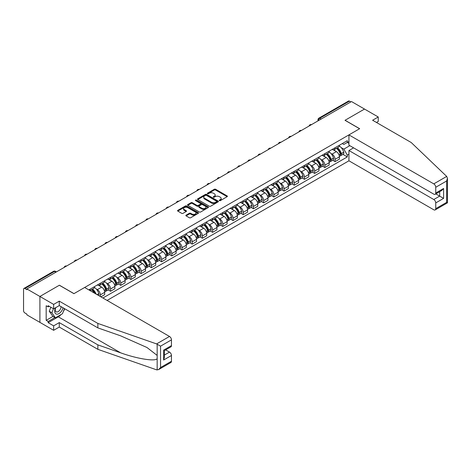 <?xml version="1.0" encoding="UTF-8"?>
<svg xmlns="http://www.w3.org/2000/svg" width="471" height="471" viewBox="0 0 471 471"><rect width="100%" height="100%" fill="white"/><g stroke="black" fill="none" stroke-linecap="round" stroke-linejoin="round"><path stroke-width="0.71" d="M219.427 200.622A0.636 0.365 0 0 0 220.328 200.622L227.152 196.678A0.907 0.524 0 0 0 227.416 196.313A0.907 0.524 0 0 0 227.152 195.942L215.594 189.265A0.907 0.524 0 0 0 214.305 189.265L207.487 193.204A0.636 0.365 0 0 0 208.382 193.722L209.265 193.216A2.908 1.678 0 0 1 213.375 193.216L214.34 193.769A2.908 1.678 0 0 1 215.188 194.959A2.908 1.678 0 0 1 214.34 196.142L213.457 196.654A0.636 0.365 0 0 0 214.358 197.172L215.241 196.66A2.908 1.678 0 0 1 219.351 196.66L220.31 197.219A2.908 1.678 0 0 1 221.164 198.403A2.908 1.678 0 0 1 220.31 199.592L219.427 200.098A0.636 0.365 0 0 0 219.427 200.622L219.427 200.098M186.116 215.141A0.907 0.524 0 0 0 185.851 215.512A0.907 0.524 0 0 0 186.116 215.883L189.36 217.755A0.907 0.524 0 0 0 190.643 217.755L198.22 213.381A0.907 0.524 0 0 0 198.485 213.01A0.907 0.524 0 0 0 198.22 212.639L186.663 205.968A0.907 0.524 0 0 0 185.38 205.968L177.803 210.343A0.907 0.524 0 0 0 177.538 210.714A0.907 0.524 0 0 0 177.803 211.085L181.718 213.345A0.907 0.524 0 0 0 183.001 213.345L186.245 211.473A0.907 0.524 0 0 0 186.51 211.102A0.907 0.524 0 0 0 186.245 210.731L184.302 209.607A2.432 1.401 0 0 1 183.596 208.618A2.432 1.401 0 0 1 185.091 207.322A2.432 1.401 0 0 1 187.741 207.629L195.347 212.021A2.432 1.401 0 0 1 196.06 213.01A2.432 1.401 0 0 1 194.558 214.305A2.432 1.401 0 0 1 191.915 214.005L190.643 213.269A0.907 0.524 0 0 0 189.36 213.269L186.116 215.141L186.116 215.883M26.888 288.947L351.49 101.542L364.507 109.06L345.013 120.311L359.597 128.736L73.988 293.633L59.399 285.208L39.905 296.465L26.888 288.947L26.888 289.706L24.857 288.535A1.849 1.066 -120 0 0 23.933 288.44A1.849 1.066 -120 0 0 23.55 289.288L23.55 310.666A1.849 1.066 -120 0 0 24.857 312.932L26.888 314.104L26.888 314.858L39.905 322.376L39.905 296.465L39.905 322.376L53.641 330.306L53.641 325.85L59.269 322.6L59.269 327.057L53.641 330.306M209.33 206.227A0.907 0.524 0 0 0 210.614 206.227L218.191 201.853A0.907 0.524 0 0 0 218.456 201.482A0.907 0.524 0 0 0 218.191 201.111L206.634 194.441A0.907 0.524 0 0 0 205.35 194.441L197.773 198.815A0.907 0.524 0 0 0 197.508 199.186A0.907 0.524 0 0 0 197.773 199.551L209.33 206.227M195.812 200.758A0.636 0.365 0 0 1 196.454 200.846L196.454 200.093L208.206 206.875A0.907 0.524 0 0 1 208.47 207.246A0.907 0.524 0 0 1 208.206 207.617L200.628 211.991A0.907 0.524 0 0 1 199.345 211.991L187.788 205.321L187.788 204.579A0.907 0.524 0 0 0 187.523 204.95A0.907 0.524 0 0 0 187.788 205.321M187.788 204.579L191.032 202.707A0.907 0.524 0 0 1 192.315 202.707L197.002 205.409A0.907 0.524 0 0 0 198.285 205.409L200.44 204.167A0.907 0.524 0 0 0 200.705 203.796A0.907 0.524 0 0 0 200.44 203.425L195.559 200.611A0.636 0.365 0 0 1 196.454 200.093M107.088 300.433L348.934 160.799L433.785 209.789A2.773 1.601 -120 0 0 435.169 209.925A2.773 1.601 -120 0 0 435.746 208.653L435.746 202.913A2.773 1.601 -120 0 0 433.785 199.516L439.673 196.113L443.594 198.379L435.746 202.913M321.198 119.028L319.827 118.239A1.849 1.066 60 0 0 318.902 118.144L348.534 101.035A1.849 1.066 60 0 1 349.458 101.13L319.827 118.239A1.849 1.066 120 0 0 318.52 120.499L318.52 120.576M350.836 101.919L349.458 101.13M335.069 147.735A4.257 2.455 60 0 1 334.186 149.643L338.502 147.152A4.257 2.455 -120 0 0 339.385 145.239M330.972 153.487L332.061 154.117A4.257 2.455 60 0 1 335.069 159.328L339.385 156.837A4.257 2.455 -120 0 0 336.376 151.621L333.285 149.837M339.385 156.837L339.385 159.139L335.069 161.63L332.726 160.281M334.186 149.643A4.257 2.455 60 0 1 332.09 149.454M335.069 159.328L335.069 161.63M324.86 153.623A4.257 2.455 60 0 1 323.983 155.536L328.299 153.04A4.257 2.455 -120 0 0 329.182 151.132M322.523 166.175L324.86 167.523L329.182 165.033L329.182 162.725A4.257 2.455 -120 0 0 326.173 157.514L323.082 155.73M323.983 155.536A4.257 2.455 60 0 1 321.887 155.342M320.763 159.381L321.852 160.01A4.257 2.455 60 0 1 324.86 165.221L324.86 167.523M314.657 159.516A4.257 2.455 60 0 1 313.774 161.429L318.096 158.933A4.257 2.455 -120 0 0 318.973 157.026M312.314 172.062L314.657 173.416L318.973 170.926L318.973 168.618A4.257 2.455 -120 0 0 315.964 163.408L312.874 161.624M313.774 161.429A4.257 2.455 60 0 1 311.678 161.235M310.56 165.274L311.649 165.898A4.257 2.455 60 0 1 314.657 171.114L314.657 173.416M304.454 165.409A4.257 2.455 60 0 1 303.571 167.317L307.887 164.826A4.257 2.455 -120 0 0 308.77 162.913M302.111 177.956L304.454 179.31L308.77 176.813L308.77 174.511A4.257 2.455 -120 0 0 305.761 169.301L302.67 167.517M303.571 167.317A4.257 2.455 60 0 1 301.475 167.128M300.357 171.161L301.446 171.791A4.257 2.455 60 0 1 304.454 177.002L304.454 179.31M294.245 171.303A4.257 2.455 60 0 1 293.368 173.21L297.684 170.72A4.257 2.455 -120 0 0 298.567 168.806M291.908 183.849L294.245 185.197L298.567 182.707L298.567 180.405A4.257 2.455 -120 0 0 295.558 175.188L292.467 173.405M293.368 173.21A4.257 2.455 60 0 1 291.272 173.016M290.148 177.055L291.237 177.685A4.257 2.455 60 0 1 294.245 182.895L294.245 185.197M284.042 177.19A4.257 2.455 60 0 1 283.159 179.104L287.481 176.607A4.257 2.455 -120 0 0 288.358 174.7M281.699 189.742L284.042 191.091L288.358 188.6L288.358 186.292A4.257 2.455 -120 0 0 285.349 181.082L282.259 179.298M283.159 179.104A4.257 2.455 60 0 1 281.063 178.909M279.945 182.948L281.034 183.578A4.257 2.455 60 0 1 284.042 188.789L284.042 191.091M273.839 183.084A4.257 2.455 60 0 1 272.956 184.997L277.272 182.501A4.257 2.455 -120 0 0 278.155 180.593M271.496 195.63L273.839 196.984L278.155 194.488L278.155 192.186A4.257 2.455 -120 0 0 275.146 186.975L272.055 185.191M272.956 184.997A4.257 2.455 60 0 1 270.86 184.803M269.742 188.842L270.825 189.466A4.257 2.455 60 0 1 273.839 194.682L273.839 196.984M263.63 188.977A4.257 2.455 60 0 1 262.753 190.885L267.069 188.394A4.257 2.455 -120 0 0 267.952 186.481M261.293 201.523L263.63 202.877L267.952 200.381L267.952 198.079A4.257 2.455 -120 0 0 264.938 192.869L261.852 191.085M262.753 190.885A4.257 2.455 60 0 1 260.657 190.696M259.533 194.729L260.622 195.359A4.257 2.455 60 0 1 263.63 200.569L263.63 202.877M253.427 194.87A4.257 2.455 60 0 1 252.544 196.778L256.866 194.287A4.257 2.455 -120 0 0 257.743 192.374M251.084 207.417L253.427 208.765L257.743 206.274L257.743 203.972A4.257 2.455 -120 0 0 254.734 198.756L251.644 196.972M252.544 196.778A4.257 2.455 60 0 1 250.448 196.584M249.33 200.622L250.419 201.252A4.257 2.455 60 0 1 253.427 206.463L253.427 208.765M243.219 200.758A4.257 2.455 60 0 1 242.341 202.671L246.657 200.175A4.257 2.455 -120 0 0 247.54 198.267M240.881 213.304L243.224 214.658L247.54 212.168L247.54 209.86A4.257 2.455 -120 0 0 244.531 204.65L241.44 202.866M242.341 202.671A4.257 2.455 60 0 1 240.245 202.477M239.127 206.516L240.21 207.14A4.257 2.455 60 0 1 243.224 212.356L243.224 214.658M233.015 206.651A4.257 2.455 60 0 1 232.132 208.565L236.454 206.068A4.257 2.455 -120 0 0 237.331 204.161M230.672 219.198L233.015 220.552L237.337 218.055L237.337 215.753A4.257 2.455 -120 0 0 234.322 210.543L231.237 208.759M232.132 208.565A4.257 2.455 60 0 1 230.042 208.37M228.918 212.403L230.007 213.033A4.257 2.455 60 0 1 233.015 218.25L233.015 220.552M222.812 212.545A4.257 2.455 60 0 1 221.929 214.452L226.245 211.962A4.257 2.455 -120 0 0 227.128 210.048M220.469 225.091L222.812 226.445L227.128 223.949L227.128 221.647A4.257 2.455 -120 0 0 224.119 216.436L221.029 214.652M221.929 214.452A4.257 2.455 60 0 1 219.833 214.264M218.715 218.297L219.804 218.927A4.257 2.455 60 0 1 222.812 224.137L222.812 226.445M212.604 218.438A4.257 2.455 60 0 1 211.726 220.346L216.042 217.855A4.257 2.455 -120 0 0 216.925 215.942M210.266 230.984L212.604 232.333L216.925 229.842L216.925 227.54A4.257 2.455 -120 0 0 213.916 222.324L210.825 220.54M211.726 220.346A4.257 2.455 60 0 1 209.63 220.151M208.506 224.19L209.595 224.82A4.257 2.455 60 0 1 212.604 230.031L212.604 232.333M202.4 224.326A4.257 2.455 60 0 1 201.517 226.239L205.839 223.743A4.257 2.455 -120 0 0 206.716 221.835M200.057 236.872L202.4 238.226L206.716 235.735L206.716 233.428A4.257 2.455 -120 0 0 203.708 228.217L200.617 226.433M201.517 226.239A4.257 2.455 60 0 1 199.427 226.045M198.303 230.084L199.392 230.708A4.257 2.455 60 0 1 202.4 235.924L202.4 238.226M192.197 230.219A4.257 2.455 60 0 1 191.314 232.132L195.63 229.636A4.257 2.455 -120 0 0 196.513 227.728M189.854 242.765L192.197 244.119L196.513 241.623L196.513 239.321A4.257 2.455 -120 0 0 193.504 234.111L190.414 232.327M191.314 232.132A4.257 2.455 60 0 1 189.218 231.938M188.1 235.971L189.189 236.601A4.257 2.455 60 0 1 192.197 241.811L192.197 244.119M181.989 236.112A4.257 2.455 60 0 1 181.111 238.02L185.427 235.529A4.257 2.455 -120 0 0 186.31 233.616M179.651 248.659L181.989 250.013L186.31 247.516L186.31 245.214A4.257 2.455 -120 0 0 183.301 240.004L180.21 238.214M181.111 238.02A4.257 2.455 60 0 1 179.015 237.831M177.891 241.864L178.98 242.494A4.257 2.455 60 0 1 181.989 247.705L181.989 250.013M171.785 242.006A4.257 2.455 60 0 1 170.902 243.913L175.224 241.423A4.257 2.455 -120 0 0 176.101 239.509M169.442 254.552L171.785 255.9L176.101 253.41L176.101 251.108A4.257 2.455 -120 0 0 173.093 245.891L170.002 244.108M170.902 243.913A4.257 2.455 60 0 1 168.812 243.719M167.688 247.758L168.777 248.388A4.257 2.455 60 0 1 171.785 253.598L171.785 255.9M161.582 247.893A4.257 2.455 60 0 1 160.699 249.807L165.015 247.31A4.257 2.455 -120 0 0 165.898 245.403M159.239 260.439L161.582 261.794L165.898 259.303L165.898 256.995A4.257 2.455 -120 0 0 162.889 251.785L159.799 250.001M160.699 249.807A4.257 2.455 60 0 1 158.603 249.612M157.485 253.651L158.574 254.275A4.257 2.455 60 0 1 161.582 259.492L161.582 261.794M151.374 253.787A4.257 2.455 60 0 1 150.496 255.694L154.812 253.204A4.257 2.455 -120 0 0 155.695 251.296M149.036 266.333L151.374 267.687L155.695 265.191L155.695 262.889A4.257 2.455 -120 0 0 152.686 257.678L149.595 255.894M150.496 255.694A4.257 2.455 60 0 1 148.4 255.506M147.276 259.539L148.365 260.169A4.257 2.455 60 0 1 151.374 265.379L151.374 267.687M141.17 259.68A4.257 2.455 60 0 1 140.287 261.588L144.609 259.097A4.257 2.455 -120 0 0 145.486 257.184M138.827 272.226L141.17 273.58L145.486 271.084L145.486 268.782A4.257 2.455 -120 0 0 142.477 263.572L139.387 261.782M140.287 261.588A4.257 2.455 60 0 1 138.191 261.399M137.073 265.432L138.162 266.062A4.257 2.455 60 0 1 141.17 271.272L141.17 273.58M130.967 265.573A4.257 2.455 60 0 1 130.084 267.481L134.4 264.99A4.257 2.455 -120 0 0 135.283 263.077M128.624 278.12L130.967 279.468L135.283 276.977L135.283 274.675A4.257 2.455 -120 0 0 132.274 269.459L129.184 267.675M130.084 267.481A4.257 2.455 60 0 1 127.988 267.287M126.87 271.325L127.959 271.955A4.257 2.455 60 0 1 130.967 277.166L130.967 279.468M120.759 271.461A4.257 2.455 60 0 1 119.881 273.374L124.197 270.878A4.257 2.455 -120 0 0 125.08 268.97M118.421 284.007L120.759 285.361L125.08 282.871L125.08 280.563A4.257 2.455 -120 0 0 122.071 275.352L118.98 273.569M119.881 273.374A4.257 2.455 60 0 1 117.785 273.18M116.661 277.219L117.75 277.843A4.257 2.455 60 0 1 120.759 283.059L120.759 285.361M110.555 277.354A4.257 2.455 60 0 1 109.672 279.262L113.994 276.771A4.257 2.455 -120 0 0 114.871 274.864M108.212 289.9L110.555 291.255L114.871 288.758L114.871 286.456A4.257 2.455 -120 0 0 111.862 281.246L108.772 279.462M109.672 279.262A4.257 2.455 60 0 1 107.576 279.073M106.458 283.106L107.547 283.736A4.257 2.455 60 0 1 110.555 288.947L110.555 291.255M100.352 283.248A4.257 2.455 60 0 1 99.469 285.155L103.785 282.665A4.257 2.455 -120 0 0 104.668 280.751M100.876 296.842L104.668 294.652L104.668 292.35A4.257 2.455 -120 0 0 101.659 287.133L98.569 285.349M99.469 285.155A4.257 2.455 60 0 1 97.373 284.967M96.255 289L97.338 289.63A4.257 2.455 60 0 1 100.352 294.84L100.352 296.542M90.049 290.595L93.582 288.558A4.257 2.455 -120 0 0 94.465 286.645M90.144 289.135A4.257 2.455 60 0 1 89.831 290.466M348.934 143.39L347.298 142.448L343.836 144.45L342.293 143.561M341.175 147.594L343.836 149.13L349.818 145.674M348.934 154.194L347.304 155.136L343.836 149.13M102.902 298.013L347.304 156.914L347.304 155.136M348.934 141.5L347.304 142.448L347.304 140.67L88.836 289.895M342.929 154.388L347.304 156.914M219.68 200.711L220.31 200.346A2.908 1.678 0 0 0 221.164 199.162L221.164 198.403M215.188 194.959L215.188 195.712A2.908 1.678 0 0 1 214.34 196.896L213.71 197.261M227.14 196.69L215.594 190.019A0.907 0.524 0 0 0 214.305 190.019L207.74 193.816M218.191 201.111L218.191 201.853L206.634 195.194A0.907 0.524 0 0 0 205.35 195.194L197.785 199.563M216.589 201.741A0.636 0.365 0 0 0 216.589 201.223L206.439 195.365A0.636 0.365 0 0 0 205.544 195.365L204.614 195.901A2.908 1.678 0 0 0 203.76 197.09A2.908 1.678 0 0 0 204.614 198.273L211.544 202.277A2.908 1.678 0 0 0 215.653 202.277L216.589 201.741L216.589 202.495A0.636 0.365 0 0 0 216.772 202.236L216.772 201.482M203.76 197.09L203.76 197.844A2.908 1.678 0 0 0 204.614 199.033L204.614 198.273M216.589 202.495L215.653 203.036A2.908 1.678 0 0 1 211.544 203.036L204.614 199.033M187.799 205.327L191.032 203.46L191.032 202.707M200.705 203.796L200.705 204.555A0.907 0.524 0 0 1 200.44 204.926L198.285 206.168A0.907 0.524 0 0 1 197.002 206.168L192.315 203.46A0.907 0.524 0 0 0 191.032 203.46M196.454 200.846L208.194 207.623M201.865 208.217A2.432 1.401 0 0 0 204.514 208.523A2.432 1.401 0 0 0 206.015 207.228A2.432 1.401 0 0 0 205.303 206.233L202.618 204.691A0.907 0.524 0 0 0 201.335 204.691L199.186 205.933A0.907 0.524 0 0 0 198.921 206.298A0.907 0.524 0 0 0 199.186 206.669L201.865 208.217L201.865 208.977A2.432 1.401 0 0 0 204.514 209.277A2.432 1.401 0 0 0 206.015 207.982L206.015 207.228M198.921 206.298L198.921 207.057A0.907 0.524 0 0 0 199.186 207.428L199.186 206.669M201.865 208.977L199.186 207.428M196.06 213.01L196.06 213.769A2.432 1.401 0 0 1 194.558 215.064A2.432 1.401 0 0 1 191.915 214.758L190.643 214.028A0.907 0.524 0 0 0 189.36 214.028L186.133 215.889M183.596 208.618L183.596 209.371A2.432 1.401 0 0 0 184.302 210.366L184.302 209.607M186.233 211.479L184.302 210.366M198.209 213.387L186.663 206.722A0.907 0.524 0 0 0 185.38 206.722L177.814 211.09L177.803 210.343M336.671 148.206A5.829 3.368 60 0 1 336.7 148.224A5.829 3.368 60 0 1 340.539 153.452L340.574 153.575A1.13 0.654 60 0 1 340.392 154.464A1.13 0.654 60 0 1 340.368 154.476M336.418 148.353A7.03 4.056 60 0 1 340.28 154.158L340.315 154.276A2.337 1.348 60 0 1 339.95 156.113L339.367 156.449M340.35 155.595A2.337 1.348 -120 0 0 340.992 155.507A2.337 1.348 -120 0 0 341.363 153.67L341.328 153.552A7.03 4.056 -120 0 0 337.466 147.753M339.297 145.986A7.03 4.056 60 0 1 343.718 152.174L343.753 152.292A2.337 1.348 60 0 1 343.383 154.129L340.992 155.507M334.021 149.725A7.03 4.056 60 0 1 335.487 151.109M338.908 151.12L339.803 151.638M446.696 176.419L447.45 178.25L446.638 180.988L435.746 187.275A2.773 1.601 -120 0 0 433.785 183.878L446.696 176.419L411.212 142.519L372.62 120.24L378.242 116.991L364.507 109.06L345.078 120.276L359.667 128.695L348.934 134.894L433.785 183.878M378.242 116.991L378.242 121.447L376.476 122.466M348.934 160.799L348.934 150.526L433.785 199.516M348.934 134.894L348.934 145.162L433.785 194.152A2.773 1.601 -120 0 0 435.169 194.287A2.773 1.601 -120 0 0 435.746 193.016L435.746 187.275M353.58 147.847L348.934 150.526M435.84 193.905L439.673 196.113L439.673 191.691M435.746 193.016L443.594 188.482L441.633 190.555L435.169 194.287M435.746 208.653L446.638 202.365L447.05 202.601M59.269 322.6L97.862 344.884L97.862 349.341L156.584 369.829L158.603 369.6L160.564 367.527L171.462 361.239A2.773 1.601 60 0 1 170.885 362.511L158.603 369.6M97.862 344.884L120.676 352.844C136.884 358.731 155.036 361.657 157.167 358.719L157.167 355.428L146.976 347.51L120.676 335.847L97.862 327.887L59.269 305.602L53.641 308.852L48.148 305.679L48.148 306.892L46.182 305.756L46.182 320.333L48.148 321.469L54.954 317.536M97.862 349.341L59.269 327.057M171.462 339.862L160.564 346.15L156.584 343.918L97.862 323.43L59.269 301.146L53.641 304.396L39.905 296.465L59.334 285.249L73.923 293.668L84.65 287.475L169.495 336.459A2.773 1.601 60 0 1 171.462 339.862L171.462 345.602A2.773 1.601 60 0 1 170.885 346.874L164.42 350.601L164.42 357.295L163.608 360.027L163.608 350.136C164.667 350.748 164.667 350.748 163.608 350.136L171.462 345.602M53.641 304.396L53.641 308.852M61.171 314.475A10.409 6.011 -60 0 1 58.286 316.824L48.148 322.676L53.641 325.85M48.148 322.676L48.148 321.469M59.269 301.146L59.269 305.602M97.862 323.43L97.862 327.887M164.42 355.028L169.495 352.096A2.773 1.601 60 0 1 171.462 355.499L171.462 361.239M169.495 352.096L165.662 349.888M64.715 308.752A10.409 6.011 -60 0 1 63.238 311.755M49.196 306.285L48.148 306.892M46.182 320.333L52.987 316.406M55.513 307.769A6.011 3.474 120 0 0 54.689 311.154A6.011 3.474 120 0 0 58.322 313.916A6.011 3.474 120 0 0 63.014 307.769M55.837 307.587A4.115 2.379 120 0 0 55.254 309.936A4.115 2.379 120 0 0 56.108 311.82A4.115 2.379 120 0 0 59.252 310.748A4.115 2.379 120 0 0 61.077 306.65M64.462 308.605L62.472 313.727L55.407 317.801L52.793 316.294L49.261 311.266L50.827 307.227M55.407 317.801L51.881 312.779L53.447 308.74M49.261 311.266L51.881 312.779M326.468 154.099A5.829 3.368 60 0 1 326.497 154.117A5.829 3.368 60 0 1 330.336 159.345L330.365 159.469A1.13 0.654 60 0 1 330.189 160.358A1.13 0.654 60 0 1 330.165 160.37M326.215 154.247A7.03 4.056 60 0 1 330.077 160.046L330.112 160.169A2.337 1.348 60 0 1 329.741 162L329.164 162.336M330.142 161.488A2.337 1.348 -120 0 0 330.789 161.4A2.337 1.348 -120 0 0 331.16 159.563L331.125 159.445A7.03 4.056 -120 0 0 327.263 153.64M329.094 151.88A7.03 4.056 60 0 1 333.509 158.068L333.545 158.185A2.337 1.348 60 0 1 333.18 160.022L330.789 161.4M323.818 155.618A7.03 4.056 60 0 1 325.284 157.002M328.705 157.014L329.6 157.532M316.265 159.993A5.829 3.368 60 0 1 316.294 160.01A5.829 3.368 60 0 1 320.127 165.239L320.162 165.356A1.13 0.654 60 0 1 319.986 166.251A1.13 0.654 60 0 1 319.956 166.263M316.006 160.14A7.03 4.056 60 0 1 319.874 165.939L319.909 166.063A2.337 1.348 60 0 1 319.538 167.894L318.955 168.229M319.939 167.376A2.337 1.348 -120 0 0 320.586 167.287A2.337 1.348 -120 0 0 320.951 165.456L320.922 165.333A7.03 4.056 -120 0 0 317.054 159.534M318.885 157.773A7.03 4.056 60 0 1 323.306 163.955L323.341 164.079A2.337 1.348 60 0 1 322.971 165.91L320.586 167.287M313.609 161.512A7.03 4.056 60 0 1 315.081 162.895M318.496 162.907L319.391 163.419M306.056 165.88A5.829 3.368 60 0 1 306.085 165.898A5.829 3.368 60 0 1 309.924 171.132L309.959 171.25A1.13 0.654 60 0 1 309.777 172.139A1.13 0.654 60 0 1 309.753 172.156M305.803 166.028A7.03 4.056 60 0 1 309.665 171.833L309.7 171.95A2.337 1.348 60 0 1 309.335 173.787L308.752 174.123M309.73 173.269A2.337 1.348 -120 0 0 310.377 173.181A2.337 1.348 -120 0 0 310.748 171.35L310.713 171.226A7.03 4.056 -120 0 0 306.851 165.427M308.682 163.661A7.03 4.056 60 0 1 313.103 169.848L313.138 169.972A2.337 1.348 60 0 1 312.768 171.803L310.377 173.181M303.406 167.399A7.03 4.056 60 0 1 304.872 168.789M308.293 168.795L309.188 169.313M295.853 171.774A5.829 3.368 60 0 1 295.882 171.791A5.829 3.368 60 0 1 299.715 177.019L299.75 177.143A1.13 0.654 60 0 1 299.574 178.032A1.13 0.654 60 0 1 299.55 178.044M295.6 171.921A7.03 4.056 60 0 1 299.462 177.726L299.497 177.844A2.337 1.348 60 0 1 299.126 179.681L298.549 180.016M299.527 179.163A2.337 1.348 -120 0 0 300.174 179.074A2.337 1.348 -120 0 0 300.545 177.237L300.51 177.12A7.03 4.056 -120 0 0 296.648 171.32M298.479 169.554A7.03 4.056 60 0 1 302.894 175.742L302.93 175.86A2.337 1.348 60 0 1 302.565 177.697L300.174 179.074M293.197 173.293A7.03 4.056 60 0 1 294.669 174.676M298.084 174.688L298.985 175.206M285.65 177.667A5.829 3.368 60 0 1 285.679 177.685A5.829 3.368 60 0 1 289.512 182.913L289.547 183.036A1.13 0.654 60 0 1 289.371 183.925A1.13 0.654 60 0 1 289.341 183.937M285.391 177.814A7.03 4.056 60 0 1 289.259 183.613L289.294 183.737A2.337 1.348 60 0 1 288.923 185.568L288.34 185.904M289.324 185.056A2.337 1.348 -120 0 0 289.971 184.968A2.337 1.348 -120 0 0 290.336 183.131L290.307 183.013A7.03 4.056 -120 0 0 286.439 177.208M288.27 175.447A7.03 4.056 60 0 1 292.691 181.629L292.726 181.753A2.337 1.348 60 0 1 292.356 183.59L289.971 184.968M282.994 179.186A7.03 4.056 60 0 1 284.466 180.57M287.881 180.581L288.776 181.1M275.441 183.56A5.829 3.368 60 0 1 275.47 183.578A5.829 3.368 60 0 1 279.309 188.806L279.344 188.924A1.13 0.654 60 0 1 279.162 189.819A1.13 0.654 60 0 1 279.138 189.831M275.188 183.708A7.03 4.056 60 0 1 279.05 189.507L279.085 189.63A2.337 1.348 60 0 1 278.72 191.462L278.137 191.797M279.115 190.943A2.337 1.348 -120 0 0 279.762 190.855A2.337 1.348 -120 0 0 280.133 189.024L280.098 188.9A7.03 4.056 -120 0 0 276.236 183.101M278.067 181.341A7.03 4.056 60 0 1 282.488 187.523L282.523 187.646A2.337 1.348 60 0 1 282.153 189.477L279.762 190.855M272.791 185.074A7.03 4.056 60 0 1 274.257 186.463M277.678 186.475L278.573 186.987M265.238 189.448A5.829 3.368 60 0 1 265.267 189.466A5.829 3.368 60 0 1 269.1 194.7L269.135 194.817A1.13 0.654 60 0 1 268.959 195.706A1.13 0.654 60 0 1 268.929 195.724M264.985 189.595A7.03 4.056 60 0 1 268.847 195.4L268.882 195.518A2.337 1.348 60 0 1 268.511 197.355L267.934 197.69M268.912 196.837A2.337 1.348 -120 0 0 269.559 196.748A2.337 1.348 -120 0 0 269.93 194.917L269.895 194.794A7.03 4.056 -120 0 0 266.033 188.995M267.864 187.228A7.03 4.056 60 0 1 272.279 193.416L272.315 193.534A2.337 1.348 60 0 1 271.95 195.371L269.559 196.748M262.582 190.967A7.03 4.056 60 0 1 264.054 192.356M267.469 192.362L268.37 192.88M255.035 195.341A5.829 3.368 60 0 1 255.064 195.359A5.829 3.368 60 0 1 258.897 200.587L258.932 200.711A1.13 0.654 60 0 1 258.75 201.6A1.13 0.654 60 0 1 258.726 201.612M254.776 195.489A7.03 4.056 60 0 1 258.644 201.288L258.679 201.411A2.337 1.348 60 0 1 258.308 203.248L257.725 203.584M258.709 202.73A2.337 1.348 -120 0 0 259.356 202.642A2.337 1.348 -120 0 0 259.721 200.805L259.686 200.687A7.03 4.056 -120 0 0 255.824 194.888M257.655 193.122A7.03 4.056 60 0 1 262.076 199.31L262.111 199.427A2.337 1.348 60 0 1 261.741 201.264L259.356 202.642M252.379 196.86A7.03 4.056 60 0 1 253.845 198.244M257.266 198.256L258.161 198.774M244.826 201.235A5.829 3.368 60 0 1 244.855 201.252A5.829 3.368 60 0 1 248.694 206.481L248.729 206.604A1.13 0.654 60 0 1 248.547 207.493A1.13 0.654 60 0 1 248.523 207.505M244.573 201.382A7.03 4.056 60 0 1 248.435 207.181L248.47 207.305A2.337 1.348 60 0 1 248.099 209.136L247.522 209.471M248.5 208.624A2.337 1.348 -120 0 0 249.147 208.535A2.337 1.348 -120 0 0 249.518 206.698L249.483 206.581A7.03 4.056 -120 0 0 245.621 200.776M247.452 199.015A7.03 4.056 60 0 1 251.873 205.197L251.903 205.321A2.337 1.348 60 0 1 251.538 207.158L249.147 208.535M242.176 202.754A7.03 4.056 60 0 1 243.642 204.137M247.063 204.149L247.958 204.667M234.623 207.128A5.829 3.368 60 0 1 234.652 207.14A5.829 3.368 60 0 1 238.485 212.374L238.52 212.492A1.13 0.654 60 0 1 238.344 213.381A1.13 0.654 60 0 1 238.314 213.398M234.37 207.275A7.03 4.056 60 0 1 238.232 213.075L238.267 213.198A2.337 1.348 60 0 1 237.896 215.029L237.313 215.365M238.297 214.511A2.337 1.348 -120 0 0 238.944 214.423A2.337 1.348 -120 0 0 239.315 212.592L239.28 212.468A7.03 4.056 -120 0 0 235.412 206.669M237.249 204.909A7.03 4.056 60 0 1 241.664 211.09L241.7 211.214A2.337 1.348 60 0 1 241.329 213.045L238.944 214.423M231.968 208.641A7.03 4.056 60 0 1 233.439 210.031M236.854 210.042L237.755 210.555M224.42 213.016A5.829 3.368 60 0 1 224.449 213.033A5.829 3.368 60 0 1 228.282 218.267L228.317 218.385A1.13 0.654 60 0 1 228.135 219.274A1.13 0.654 60 0 1 228.111 219.292M224.161 213.163A7.03 4.056 60 0 1 228.029 218.968L228.058 219.086A2.337 1.348 60 0 1 227.693 220.923L227.11 221.258M228.094 220.404A2.337 1.348 -120 0 0 228.741 220.316A2.337 1.348 -120 0 0 229.106 218.485L229.071 218.361A7.03 4.056 -120 0 0 225.209 212.562M227.04 210.796A7.03 4.056 60 0 1 231.461 216.984L231.496 217.102A2.337 1.348 60 0 1 231.126 218.938L228.741 220.316M221.764 214.535A7.03 4.056 60 0 1 223.23 215.924M226.651 215.93L227.546 216.448M214.211 218.909A5.829 3.368 60 0 1 214.24 218.927A5.829 3.368 60 0 1 218.079 224.155L218.108 224.278A1.13 0.654 60 0 1 217.932 225.167A1.13 0.654 60 0 1 217.908 225.179M213.958 219.056A7.03 4.056 60 0 1 217.82 224.855L217.855 224.979A2.337 1.348 60 0 1 217.484 226.816L216.907 227.146M217.885 226.298A2.337 1.348 -120 0 0 218.532 226.21A2.337 1.348 -120 0 0 218.903 224.373L218.868 224.255A7.03 4.056 -120 0 0 215.006 218.45M216.837 216.689A7.03 4.056 60 0 1 221.258 222.877L221.288 222.995A2.337 1.348 60 0 1 220.923 224.832L218.532 226.21M211.561 220.428A7.03 4.056 60 0 1 213.027 221.812M216.448 221.823L217.343 222.341M204.008 224.802A5.829 3.368 60 0 1 204.037 224.82A5.829 3.368 60 0 1 207.87 230.048L207.905 230.172A1.13 0.654 60 0 1 207.729 231.061A1.13 0.654 60 0 1 207.699 231.073M203.755 224.95A7.03 4.056 60 0 1 207.617 230.749L207.652 230.872A2.337 1.348 60 0 1 207.281 232.703L206.698 233.039M207.682 232.191A2.337 1.348 -120 0 0 208.329 232.103A2.337 1.348 -120 0 0 208.7 230.266L208.665 230.148A7.03 4.056 -120 0 0 204.797 224.343M206.628 222.583A7.03 4.056 60 0 1 211.049 228.765L211.085 228.888A2.337 1.348 60 0 1 210.714 230.719L208.329 232.103M201.352 226.321A7.03 4.056 60 0 1 202.824 227.705M206.239 227.717L207.14 228.235M193.805 230.696A5.829 3.368 60 0 1 193.834 230.708A5.829 3.368 60 0 1 197.667 235.942L197.702 236.059A1.13 0.654 60 0 1 197.52 236.948A1.13 0.654 60 0 1 197.496 236.966M193.546 230.843A7.03 4.056 60 0 1 197.414 236.642L197.443 236.76A2.337 1.348 60 0 1 197.078 238.597L196.495 238.932M197.479 238.079A2.337 1.348 -120 0 0 198.12 237.99A2.337 1.348 -120 0 0 198.491 236.159L198.456 236.036A7.03 4.056 -120 0 0 194.594 230.237M196.425 228.476A7.03 4.056 60 0 1 200.846 234.658L200.881 234.782A2.337 1.348 60 0 1 200.511 236.613L198.12 237.99M191.149 232.209A7.03 4.056 60 0 1 192.615 233.598M196.036 233.604L196.931 234.122M183.596 236.583A5.829 3.368 60 0 1 183.625 236.601A5.829 3.368 60 0 1 187.464 241.835L187.493 241.953A1.13 0.654 60 0 1 187.317 242.842A1.13 0.654 60 0 1 187.293 242.853M183.343 236.73A7.03 4.056 60 0 1 187.205 242.536L187.24 242.653A2.337 1.348 60 0 1 186.869 244.49L186.292 244.826M187.27 243.972A2.337 1.348 -120 0 0 187.917 243.884A2.337 1.348 -120 0 0 188.288 242.053L188.253 241.929A7.03 4.056 -120 0 0 184.391 236.13M186.222 234.364A7.03 4.056 60 0 1 190.643 240.551L190.673 240.669A2.337 1.348 60 0 1 190.308 242.506L187.917 243.884M180.946 238.102A7.03 4.056 60 0 1 182.412 239.492M185.833 239.498L186.728 240.016M173.393 242.477A5.829 3.368 60 0 1 173.422 242.494A5.829 3.368 60 0 1 177.255 247.722L177.29 247.846A1.13 0.654 60 0 1 177.114 248.735A1.13 0.654 60 0 1 177.084 248.747M173.14 242.624A7.03 4.056 60 0 1 177.002 248.423L177.037 248.547A2.337 1.348 60 0 1 176.666 250.378L176.083 250.713M177.067 249.865A2.337 1.348 -120 0 0 177.714 249.777A2.337 1.348 -120 0 0 178.079 247.94L178.05 247.823A7.03 4.056 -120 0 0 174.182 242.017M176.013 240.257A7.03 4.056 60 0 1 180.434 246.445L180.47 246.563A2.337 1.348 60 0 1 180.099 248.4L177.714 249.777M170.738 243.996A7.03 4.056 60 0 1 172.209 245.379M175.624 245.391L176.525 245.909M163.19 248.37A5.829 3.368 60 0 1 163.213 248.388A5.829 3.368 60 0 1 167.052 253.616L167.087 253.739A1.13 0.654 60 0 1 166.905 254.628A1.13 0.654 60 0 1 166.881 254.64M162.931 248.517A7.03 4.056 60 0 1 166.793 254.316L166.828 254.44A2.337 1.348 60 0 1 166.463 256.271L165.88 256.607M166.864 255.753A2.337 1.348 -120 0 0 167.505 255.671A2.337 1.348 -120 0 0 167.876 253.834L167.841 253.716A7.03 4.056 -120 0 0 163.979 247.911M165.81 246.15A7.03 4.056 60 0 1 170.231 252.332L170.266 252.456A2.337 1.348 60 0 1 169.896 254.287L167.505 255.671M160.534 249.889A7.03 4.056 60 0 1 162 251.273M165.421 251.284L166.316 251.802M152.981 254.263A5.829 3.368 60 0 1 153.01 254.275A5.829 3.368 60 0 1 156.849 259.509L156.878 259.627A1.13 0.654 60 0 1 156.702 260.516A1.13 0.654 60 0 1 156.678 260.534M152.728 254.411A7.03 4.056 60 0 1 156.59 260.21L156.625 260.328A2.337 1.348 60 0 1 156.254 262.164L155.677 262.5M156.655 261.646A2.337 1.348 -120 0 0 157.302 261.558A2.337 1.348 -120 0 0 157.673 259.727L157.638 259.603A7.03 4.056 -120 0 0 153.776 253.804M155.607 252.044A7.03 4.056 60 0 1 160.022 258.226L160.058 258.349A2.337 1.348 60 0 1 159.693 260.18L157.302 261.558M150.331 255.777A7.03 4.056 60 0 1 151.797 257.166M155.218 257.172L156.113 257.69M142.778 260.151A5.829 3.368 60 0 1 142.807 260.169A5.829 3.368 60 0 1 146.64 265.403L146.675 265.52A1.13 0.654 60 0 1 146.499 266.409A1.13 0.654 60 0 1 146.469 266.421M142.519 260.298A7.03 4.056 60 0 1 146.387 266.103L146.422 266.221A2.337 1.348 60 0 1 146.051 268.058L145.468 268.393M146.452 267.54A2.337 1.348 -120 0 0 147.099 267.451A2.337 1.348 -120 0 0 147.464 265.62L147.435 265.497A7.03 4.056 -120 0 0 143.567 259.698M145.398 257.931A7.03 4.056 60 0 1 149.819 264.119L149.855 264.237A2.337 1.348 60 0 1 149.484 266.074L147.099 267.451M140.123 261.67A7.03 4.056 60 0 1 141.594 263.059M145.009 263.065L145.904 263.583M132.569 266.044A5.829 3.368 60 0 1 132.598 266.062A5.829 3.368 60 0 1 136.437 271.29L136.472 271.414A1.13 0.654 60 0 1 136.29 272.303A1.13 0.654 60 0 1 136.266 272.315M132.316 266.192A7.03 4.056 60 0 1 136.178 271.991L136.213 272.114A2.337 1.348 60 0 1 135.848 273.945L135.265 274.281M136.243 273.433A2.337 1.348 -120 0 0 136.89 273.345A2.337 1.348 -120 0 0 137.261 271.508L137.226 271.39A7.03 4.056 -120 0 0 133.364 265.585M135.195 263.825A7.03 4.056 60 0 1 139.616 270.013L139.651 270.13A2.337 1.348 60 0 1 139.281 271.967L136.89 273.345M129.919 267.563A7.03 4.056 60 0 1 131.385 268.947M134.806 268.959L135.701 269.477M122.366 271.938A5.829 3.368 60 0 1 122.395 271.955A5.829 3.368 60 0 1 126.228 277.183L126.263 277.307A1.13 0.654 60 0 1 126.087 278.196A1.13 0.654 60 0 1 126.063 278.208M122.113 272.085A7.03 4.056 60 0 1 125.975 277.884L126.01 278.008A2.337 1.348 60 0 1 125.639 279.839L125.062 280.174M126.04 279.321A2.337 1.348 -120 0 0 126.687 279.238A2.337 1.348 -120 0 0 127.058 277.401L127.023 277.284A7.03 4.056 -120 0 0 123.161 271.479M124.992 269.718A7.03 4.056 60 0 1 129.407 275.9L129.443 276.024A2.337 1.348 60 0 1 129.078 277.855L126.687 279.238M119.711 273.457A7.03 4.056 60 0 1 121.182 274.84M124.597 274.852L125.498 275.37M112.163 277.831A5.829 3.368 60 0 1 112.192 277.843A5.829 3.368 60 0 1 116.025 283.077L116.06 283.195A1.13 0.654 60 0 1 115.884 284.084A1.13 0.654 60 0 1 115.854 284.101M111.904 277.978A7.03 4.056 60 0 1 115.772 283.777L115.807 283.895A2.337 1.348 60 0 1 115.436 285.732L114.853 286.068M115.837 285.214A2.337 1.348 -120 0 0 116.484 285.126A2.337 1.348 -120 0 0 116.849 283.295L116.82 283.171A7.03 4.056 -120 0 0 112.952 277.372M114.783 275.606A7.03 4.056 60 0 1 119.204 281.793L119.24 281.917A2.337 1.348 60 0 1 118.869 283.748L116.484 285.126M109.507 279.344A7.03 4.056 60 0 1 110.979 280.734M114.394 280.74L115.289 281.258M101.954 283.719A5.829 3.368 60 0 1 101.983 283.736A5.829 3.368 60 0 1 105.822 288.964L105.857 289.088A1.13 0.654 60 0 1 105.675 289.977A1.13 0.654 60 0 1 105.651 289.989M101.701 283.866A7.03 4.056 60 0 1 105.563 289.671L105.598 289.789A2.337 1.348 60 0 1 105.233 291.626L104.65 291.961M105.628 291.107A2.337 1.348 -120 0 0 106.275 291.019A2.337 1.348 -120 0 0 106.646 289.188L106.611 289.064A7.03 4.056 -120 0 0 102.749 283.265M104.58 281.499A7.03 4.056 60 0 1 109.001 287.687L109.036 287.805A2.337 1.348 60 0 1 108.666 289.641L106.275 291.019M99.304 285.238A7.03 4.056 60 0 1 100.77 286.627M104.191 286.633L105.086 287.151M91.751 289.612A5.829 3.368 60 0 1 91.78 289.63A5.829 3.368 60 0 1 95.118 293.521M94.377 287.392A7.03 4.056 60 0 1 98.792 293.58L98.828 293.698A2.337 1.348 60 0 1 98.527 295.488M96.125 294.098A7.03 4.056 -120 0 0 92.546 289.153M91.498 289.759A7.03 4.056 60 0 1 94.294 293.044M93.982 292.526L94.883 293.044M318.584 120.541L318.52 120.499A1.849 1.066 0 0 1 317.978 119.746L317.978 120.888M100.352 294.84L104.668 292.35M110.555 288.947L114.871 286.456M120.759 283.059L125.08 280.563M130.967 277.166L135.283 274.675M141.17 271.272L145.486 268.782M151.374 265.379L155.695 262.889M161.582 259.492L165.898 256.995M171.785 253.598L176.101 251.108M181.989 247.705L186.31 245.214M192.197 241.811L196.513 239.321M202.4 235.924L206.716 233.428M212.604 230.031L216.925 227.54M222.812 224.137L227.128 221.647M233.015 218.25L237.337 215.753M243.224 212.356L247.54 209.86M253.427 206.463L257.743 203.972M263.63 200.569L267.952 198.079M273.839 194.682L278.155 192.186M284.042 188.789L288.358 186.292M294.245 182.895L298.567 180.405M304.454 177.002L308.77 174.511M314.657 171.114L318.973 168.618M324.86 165.221L329.182 162.725M97.338 289.63L101.659 287.133M107.547 283.736L111.862 281.246M117.75 277.843L122.071 275.352M127.959 271.955L132.274 269.459M138.162 266.062L142.477 263.572M148.365 260.169L152.686 257.678M158.574 254.275L162.889 251.785M168.777 248.388L173.093 245.891M178.98 242.494L183.301 240.004M189.189 236.601L193.504 234.111M199.392 230.708L203.708 228.217M209.595 224.82L213.916 222.324M219.804 218.927L224.119 216.436M230.007 213.033L234.322 210.543M240.21 207.14L244.531 204.65M250.419 201.252L254.734 198.756M260.622 195.359L264.938 192.869M270.825 189.466L275.146 186.975M281.034 183.578L285.349 181.082M291.237 177.685L295.558 175.188M301.446 171.791L305.761 169.301M311.649 165.898L315.964 163.408M321.852 160.01L326.173 157.514M332.061 154.117L336.376 151.621M311.337 124.721A1.849 1.066 120 0 0 310.519 125.192M301.134 130.614A1.849 1.066 120 0 0 300.315 131.085M290.925 136.508A1.849 1.066 120 0 0 290.112 136.979M280.722 142.401A1.849 1.066 120 0 0 279.904 142.872M270.519 148.288A1.849 1.066 120 0 0 269.7 148.759M260.31 154.182A1.849 1.066 120 0 0 259.497 154.653M250.107 160.075A1.849 1.066 120 0 0 249.289 160.546M239.904 165.969A1.849 1.066 120 0 0 239.085 166.44M229.695 171.856A1.849 1.066 120 0 0 228.877 172.327M219.492 177.75A1.849 1.066 120 0 0 218.674 178.221M209.289 183.643A1.849 1.066 120 0 0 208.47 184.114M199.08 189.53A1.849 1.066 120 0 0 198.262 190.007M188.877 195.424A1.849 1.066 120 0 0 188.059 195.895M178.668 201.317A1.849 1.066 120 0 0 177.855 201.788M168.465 207.211A1.849 1.066 120 0 0 167.647 207.682M158.262 213.098A1.849 1.066 120 0 0 157.444 213.575M148.053 218.991A1.849 1.066 120 0 0 147.24 219.462M137.85 224.885A1.849 1.066 120 0 0 137.032 225.356M127.647 230.778A1.849 1.066 120 0 0 126.829 231.249M117.438 236.666A1.849 1.066 120 0 0 116.625 237.143M107.235 242.559A1.849 1.066 120 0 0 106.417 243.03M97.032 248.452A1.849 1.066 120 0 0 96.214 248.924M86.823 254.346A1.849 1.066 120 0 0 86.01 254.817M76.62 260.233A1.849 1.066 120 0 0 75.802 260.71M66.417 266.127A1.849 1.066 120 0 0 65.599 266.598M55.866 272.22L54.495 271.426L24.857 288.535M56.408 271.902L55.419 271.331A1.849 1.066 120 0 0 54.495 271.426A1.849 1.066 60 0 0 53.564 271.331L23.933 288.44M220.31 200.346L220.31 199.592M213.457 197.172L213.457 196.654M214.34 196.896L214.34 196.142M207.487 193.722L207.487 193.204M214.305 190.019L214.305 189.265M215.594 190.019L215.594 189.265M227.152 196.678L227.152 195.942M197.773 199.551L197.773 198.815M205.35 195.194L205.35 194.441M206.634 195.194L206.634 194.441M211.544 203.036L211.544 202.277M215.653 203.036L215.653 202.277M192.315 203.46L192.315 202.707M197.002 206.168L197.002 205.409M198.285 206.168L198.285 205.409M200.44 204.926L200.44 204.167M208.206 207.617L208.206 206.875M189.36 214.028L189.36 213.269M190.643 214.028L190.643 213.269M191.915 214.758L191.915 214.005M186.245 211.473L186.245 210.731M185.38 206.722L185.38 205.968M186.663 206.722L186.663 205.968M198.22 213.381L198.22 212.639M339.038 155.018L340.315 154.276M341.363 153.67L343.753 152.292M341.328 153.552L343.718 152.174M340.28 154.147L340.627 153.946M338.996 154.9L340.28 154.158M446.638 202.365L446.638 180.988M443.594 188.482L443.594 198.379M157.167 369.965L157.167 358.719M157.167 355.428L157.167 344.189M160.564 346.15L160.564 367.527M171.462 355.499L163.608 360.027M156.584 343.918L169.495 336.459M58.286 316.824L120.676 352.844M328.835 160.905L330.112 160.169M331.16 159.563L333.545 158.185M331.125 159.445L333.509 158.068M328.787 160.794L330.424 159.84M318.626 166.799L319.909 166.063M320.951 165.456L323.341 164.079M320.922 165.333L323.306 163.955M318.584 166.681L320.215 165.727M308.423 172.692L309.7 171.95M310.748 171.35L313.138 169.972M310.713 171.226L313.103 169.848M308.381 172.574L310.012 171.621M298.22 178.58L299.497 177.844M300.545 177.237L302.93 175.86M300.51 177.12L302.894 175.742M298.172 178.468L299.809 177.514M288.011 184.473L289.294 183.737M290.336 183.131L292.726 181.753M290.307 183.013L292.691 181.629M287.969 184.361L289.6 183.407M277.808 190.366L279.085 189.63M280.133 189.024L282.523 187.646M280.098 188.9L282.488 187.523M279.05 189.501L279.397 189.295M277.766 190.249L279.05 189.507M267.605 196.26L268.882 195.518M269.93 194.917L272.315 193.534M269.895 194.794L272.279 193.416M268.847 195.388L269.194 195.188M267.557 196.142L268.847 195.4M257.396 202.147L258.679 201.411M259.721 200.805L262.111 199.427M259.686 200.687L262.076 199.31M257.354 202.035L258.985 201.082M247.193 208.041L248.47 207.305M249.518 206.698L251.903 205.321M249.483 206.581L251.873 205.197M247.151 207.929L248.782 206.975M236.99 213.934L238.267 213.198M239.315 212.592L241.7 211.214M239.28 212.468L241.664 211.09M236.942 213.816L238.579 212.863M226.781 219.827L228.058 219.086M229.106 218.485L231.496 217.102M229.071 218.361L231.461 216.984M226.739 219.71L228.37 218.756M216.578 225.715L217.855 224.979M218.903 224.373L221.288 222.995M218.868 224.255L221.258 222.877M216.536 225.603L218.167 224.649M206.375 231.608L207.652 230.872M208.7 230.266L211.085 228.888M208.665 230.148L211.049 228.765M207.611 230.743L207.964 230.543M206.327 231.491L207.617 230.749M196.166 237.502L197.443 236.76M198.491 236.159L200.881 234.782M198.456 236.036L200.846 234.658M197.408 236.63L197.755 236.43M196.124 237.384L197.414 236.642M185.963 243.395L187.24 242.653M188.288 242.053L190.673 240.669M188.253 241.929L190.643 240.551M185.915 243.277L187.552 242.324M175.754 249.283L177.037 248.547M178.079 247.94L180.47 246.563M178.05 247.823L180.434 246.445M175.712 249.171L177.349 248.217M165.551 255.176L166.828 254.44M167.876 253.834L170.266 252.456M167.841 253.716L170.231 252.332M165.509 255.058L167.14 254.11M155.348 261.069L156.625 260.328M157.673 259.727L160.058 258.349M157.638 259.603L160.022 258.226M155.3 260.952L156.937 259.998M145.139 266.963L146.422 266.221M147.464 265.62L149.855 264.237M147.435 265.497L149.819 264.119M146.381 266.091L146.728 265.891M145.097 266.845L146.387 266.103M134.936 272.85L136.213 272.114M137.261 271.508L139.651 270.13M137.226 271.39L139.616 270.013M136.178 271.985L136.525 271.785M134.894 272.738L136.178 271.991M124.733 278.744L126.01 278.008M127.058 277.401L129.443 276.024M127.023 277.284L129.407 275.9M124.685 278.626L126.322 277.678M114.524 284.637L115.807 283.895M116.849 283.295L119.24 281.917M116.82 283.171L119.204 281.793M114.482 284.519L116.113 283.566M104.321 290.53L105.598 289.789M106.646 289.188L109.036 287.805M106.611 289.064L109.001 287.687M104.279 290.413L105.91 289.459M97.126 294.681L98.828 293.698M97.008 294.611L98.792 293.58M311.496 124.632A1.849 1.849 0 0 0 309.117 126.004M301.287 130.526A1.849 1.849 0 0 0 298.914 131.892M291.084 136.413A1.849 1.849 0 0 0 288.711 137.785M280.881 142.307A1.849 1.849 0 0 0 278.502 143.679M270.672 148.2A1.849 1.849 0 0 0 268.299 149.572M260.469 154.094A1.849 1.849 0 0 0 258.096 155.459M250.266 159.981A1.849 1.849 0 0 0 247.887 161.353M240.057 165.874A1.849 1.849 0 0 0 237.684 167.246M229.854 171.768A1.849 1.849 0 0 0 227.481 173.14M219.651 177.661A1.849 1.849 0 0 0 217.272 179.027M209.442 183.549A1.849 1.849 0 0 0 207.069 184.92M199.239 189.442A1.849 1.849 0 0 0 196.866 190.814M189.03 195.335A1.849 1.849 0 0 0 186.657 196.707M178.827 201.229A1.849 1.849 0 0 0 176.454 202.595M168.624 207.116A1.849 1.849 0 0 0 166.251 208.488M158.415 213.01A1.849 1.849 0 0 0 156.042 214.382M148.212 218.903A1.849 1.849 0 0 0 145.839 220.275M138.009 224.797A1.849 1.849 0 0 0 135.63 226.162M127.8 230.684A1.849 1.849 0 0 0 125.427 232.056M117.597 236.577A1.849 1.849 0 0 0 115.224 237.949M107.394 242.471A1.849 1.849 0 0 0 105.015 243.843M97.185 248.364A1.849 1.849 0 0 0 94.812 249.73M86.982 254.252A1.849 1.849 0 0 0 84.609 255.623M76.779 260.145A1.849 1.849 0 0 0 74.4 261.517M66.57 266.038A1.849 1.849 0 0 0 64.197 267.41M55.419 271.331A1.849 1.849 0 0 0 53.564 271.331M318.902 118.144A1.849 1.849 0 0 0 317.978 119.746M447.45 178.25L447.45 202.836L435.169 209.925"/></g></svg>
